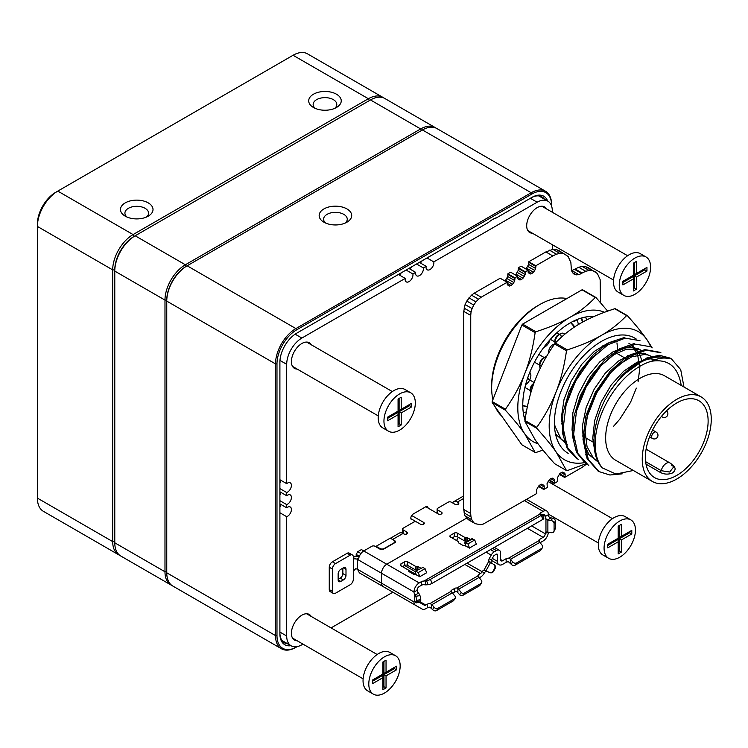 <?xml version="1.0" encoding="UTF-8"?>
<svg xmlns="http://www.w3.org/2000/svg" width="748" height="748" viewBox="0 0 748 748"><rect width="100%" height="100%" fill="white"/><g stroke="black" fill="none" stroke-linecap="round" stroke-linejoin="round"><path stroke-width="1.12" d="M540.159 196.705A22.188 12.809 120 0 0 539.617 196.013M282.566 641.242A22.188 12.809 120 0 0 283.436 641.373M551.585 206.027L551.585 205.354A27.807 16.054 120 0 0 531.922 194.003L296.638 329.849A27.807 16.054 120 0 0 276.975 363.902L276.975 635.585A27.807 16.054 120 0 0 296.638 646.936L297.218 646.599M290.925 645.692A23.665 13.66 -60 0 1 279.902 633.893L279.902 362.21A23.665 13.66 -60 0 1 296.638 333.225L488.238 222.605A2.216 1.281 120 0 0 488.603 222.352A25.142 14.511 -60 0 1 492.708 219.426A25.142 14.511 -60 0 1 496.812 217.612A2.216 1.281 120 0 0 497.177 217.444L531.922 197.388A23.665 13.66 -60 0 1 547.648 201.034M488.238 222.605L487.191 223.213A3.693 2.132 -60 0 0 487.2 223.203M323.931 208.916A16.269 9.387 180 0 1 346.932 208.916A16.269 9.387 180 0 1 346.932 222.203A16.269 9.387 180 0 1 323.931 222.203A16.269 9.387 180 0 1 323.931 208.916M545.61 191.31L436.851 128.525A28.835 16.652 120 0 0 422.433 129.946L187.15 265.792A28.835 16.652 120 0 0 166.757 301.107L166.757 572.8A28.835 16.652 120 0 0 172.732 586.002L281.482 648.787A28.835 16.652 -60 0 1 275.507 635.585L275.507 363.902A28.835 16.652 -60 0 1 295.899 328.578L531.192 192.741A28.835 16.652 -60 0 1 545.61 191.31A28.835 16.652 -60 0 1 551.585 204.513L551.585 205.354M276.975 363.902L275.507 363.902L166.757 301.107L166.757 300.266A27.807 16.054 -60 0 1 186.411 266.213L187.15 265.792L186.411 266.213L187.15 265.792L295.899 328.578L296.638 329.849M497.177 217.444L496.13 218.051A3.693 2.132 -60 0 1 495.522 218.323A23.665 13.66 120 0 0 492.175 219.744M279.902 632.686A22.188 12.809 120 0 0 284.502 642.841A22.188 12.809 120 0 0 287.718 643.841M544.451 199.183A22.188 12.809 120 0 0 541.963 196.892A22.188 12.809 120 0 0 530.874 197.986L531.922 197.388M295.899 647.357L296.638 646.936L295.899 647.357A28.835 16.652 -60 0 1 281.482 648.787M345.118 223.11A11.828 6.835 0 0 0 347.259 219.183A11.828 6.835 0 0 0 339.957 212.871A11.828 6.835 0 0 0 327.063 214.349A11.828 6.835 0 0 0 323.604 219.183A11.828 6.835 0 0 0 325.745 223.11M336.478 107.488A16.269 9.387 180 0 1 313.468 107.488A16.269 9.387 180 0 1 313.468 94.211A16.269 9.387 180 0 1 336.478 94.211A16.269 9.387 180 0 1 336.478 107.488L336.478 107.488M148.244 216.163A16.269 9.387 180 0 1 125.243 216.163A16.269 9.387 180 0 1 125.243 202.876A16.269 9.387 180 0 1 148.244 202.876A16.269 9.387 180 0 1 148.244 216.163L148.244 216.163M119.745 555.325A28.835 16.652 -60 0 1 118.661 554.782A28.835 16.652 -60 0 1 112.696 541.58L112.696 269.897A28.835 16.652 -60 0 1 133.088 234.573L368.371 98.736A28.835 16.652 -60 0 1 382.789 97.305A28.835 16.652 -60 0 1 383.799 97.979M382.789 97.305L307.493 53.837A28.835 16.652 120 0 0 293.076 55.268L57.792 191.105A28.835 16.652 120 0 0 37.4 226.429L37.4 498.112A28.835 16.652 120 0 0 43.375 511.314L118.661 554.782M435.074 127.497L384.883 98.512A28.835 16.652 120 0 0 370.466 99.942L134.126 236.387A27.358 15.792 -60 0 0 114.781 269.897L112.696 269.897L37.4 226.429L37.4 224.017A25.881 14.941 -60 0 1 55.698 192.32L57.792 191.105L55.698 192.32L57.792 191.105L133.088 234.573L134.126 236.387A27.358 15.792 120 0 0 114.781 269.897L114.781 542.796A28.835 16.652 120 0 0 120.755 555.998L170.946 584.973A28.835 16.652 -60 0 1 164.981 571.771L164.981 300.088A28.835 16.652 -60 0 1 185.373 264.764L420.656 128.927A28.835 16.652 -60 0 1 435.074 127.497A28.835 16.652 -60 0 1 435.934 128.058M146.43 217.07A11.828 6.835 0 0 0 148.572 213.143A11.828 6.835 0 0 0 141.269 206.831A11.828 6.835 0 0 0 128.376 208.318A11.828 6.835 0 0 0 124.916 213.143A11.828 6.835 0 0 0 127.057 217.07M334.655 108.395A11.828 6.835 0 0 0 336.806 104.468A11.828 6.835 0 0 0 329.503 98.156A11.828 6.835 0 0 0 316.61 99.643A11.828 6.835 0 0 0 313.141 104.468A11.828 6.835 0 0 0 315.291 108.395M134.126 236.387L135.173 235.788A28.835 16.652 120 0 0 114.781 271.103L114.781 269.897M171.862 585.441A28.835 16.652 -60 0 1 170.946 584.973M646.02 256.966L640.269 253.647A22.188 12.809 120 0 0 623.168 259.584A22.188 12.809 120 0 0 613.491 281.912A22.188 12.809 120 0 0 618.082 292.066L623.832 295.385A22.188 12.809 120 0 0 646.02 282.576A22.188 12.809 120 0 0 646.02 256.966A22.188 12.809 120 0 0 628.918 262.903A22.188 12.809 120 0 0 619.241 285.231A22.188 12.809 120 0 0 623.832 295.385M646.955 267.419L646.955 271.047L636.492 277.078L636.492 289.158L633.36 290.972L633.36 278.892L622.897 284.932L622.897 281.304L633.36 275.273L633.36 263.193L636.492 261.379L636.492 273.459L646.955 267.419L644.86 268.626L644.86 269.832L643.813 269.233L633.36 275.273L633.36 276.48L632.312 275.872L622.897 281.304M636.492 273.459L634.407 274.666L633.36 274.058L633.36 263.193M634.407 274.666L634.407 262.595L636.492 261.379M622.897 282.51L633.36 276.48L633.36 278.892M633.36 288.55L634.407 287.952L633.36 287.344M636.492 289.158L634.407 287.952L634.407 275.872L633.36 275.273M636.492 277.078L634.407 275.872L644.86 269.832L646.955 271.047M410.727 392.803L404.977 389.484A22.188 12.809 120 0 0 387.885 395.43A22.188 12.809 120 0 0 378.198 417.749A22.188 12.809 120 0 0 382.798 427.912L388.549 431.231A22.188 12.809 120 0 0 410.727 418.422A22.188 12.809 120 0 0 410.727 392.803A22.188 12.809 120 0 0 393.635 398.749A22.188 12.809 120 0 0 383.948 421.077A22.188 12.809 120 0 0 388.549 431.231M411.662 403.266L411.662 406.884L401.209 412.924L401.209 424.995L398.067 426.809L398.067 414.738L387.614 420.769L387.614 417.15L398.067 411.11L398.067 399.039L401.209 397.225L401.209 409.296L411.662 403.266L409.577 404.472L409.577 405.678L408.53 405.07L398.067 411.11L398.067 412.316L397.02 411.718L387.614 417.15M401.209 409.296L399.114 410.512L398.067 409.904L398.067 399.039M399.114 410.512L399.114 398.432L401.209 397.225M387.614 418.356L398.067 412.316L398.067 414.738M398.067 424.397L399.114 423.789L398.067 423.19M401.209 424.995L399.114 423.789L399.114 411.718L398.067 411.11M401.209 412.924L399.114 411.718L409.577 405.678L411.662 406.884M395.57 655.744L389.811 652.415A22.188 12.809 120 0 0 372.719 658.362A22.188 12.809 120 0 0 363.042 680.689A22.188 12.809 120 0 0 367.633 690.843L373.383 694.163A22.188 12.809 120 0 0 395.57 681.353A22.188 12.809 120 0 0 395.57 655.744A22.188 12.809 120 0 0 378.469 661.681A22.188 12.809 120 0 0 368.792 684.009A22.188 12.809 120 0 0 373.383 694.163M396.505 666.197L396.505 669.815L386.043 675.855L386.043 687.936L382.911 689.74L382.911 677.669L372.448 683.709L372.448 680.082L382.911 674.042L382.911 661.971L386.043 660.157L386.043 672.237L396.505 666.197L394.411 667.403L394.411 668.609L393.364 668.011L382.911 674.042L382.911 675.257L381.863 674.649L372.448 680.082M386.043 672.237L383.948 673.443L382.911 672.835L382.911 661.971M383.948 673.443L383.948 661.363L386.043 660.157M372.448 681.288L382.911 675.257L382.911 677.669M382.911 687.328L383.948 686.72L382.911 686.122M386.043 687.936L383.948 686.72L383.948 674.649L382.911 674.042M386.043 675.855L383.948 674.649L394.411 668.609L396.505 669.815M630.854 519.897L625.104 516.578A22.188 12.809 120 0 0 608.012 522.525A22.188 12.809 120 0 0 598.325 544.843A22.188 12.809 120 0 0 602.916 554.997L608.676 558.317A22.188 12.809 120 0 0 630.854 545.516A22.188 12.809 120 0 0 630.854 519.897A22.188 12.809 120 0 0 613.762 525.844A22.188 12.809 120 0 0 604.075 548.162A22.188 12.809 120 0 0 608.676 558.317M631.789 530.351L631.789 533.979L621.336 540.019L621.336 552.089L618.194 553.903L618.194 541.823L607.741 547.863L607.741 544.245L618.194 538.205L618.194 526.125L621.336 524.32L621.336 536.391L631.789 530.351L629.694 531.566L629.694 532.772L628.647 532.165L618.194 538.205L618.194 539.411L617.147 538.803L607.741 544.245M621.336 536.391L619.241 537.597L618.194 536.999L618.194 526.125M619.241 537.597L619.241 525.526L621.336 524.32M607.741 545.451L618.194 539.411L618.194 541.823M618.194 551.482L619.241 550.883L618.194 550.276M621.336 552.089L619.241 550.883L619.241 538.803L618.194 538.205M621.336 540.019L619.241 538.803L629.694 532.772L631.789 533.979M570.528 322.715A48.059 27.751 -60 0 1 574.221 327.194M570.715 322.612A48.059 27.751 -60 0 1 574.688 326.885M576.942 319.583A59.157 34.156 -60 0 1 578.438 324.52M580.7 318.227A59.157 34.156 -60 0 1 582.739 322.033M501.599 415.935A68.031 39.279 -60 0 1 495.326 407.015M492.904 399.703A68.031 39.279 -60 0 1 491.66 387.866A68.031 39.279 -60 0 1 539.766 304.548L539.766 304.548A68.031 39.279 -60 0 1 566.872 298.564M537.672 305.764L539.766 304.548L537.672 305.764A65.067 37.568 -60 0 0 491.66 385.454L491.66 387.866M525.461 417.169A65.067 37.568 -60 0 1 524.208 417.468M529.734 372.382A7.396 4.273 -60 0 1 530.874 375.496A7.396 4.273 -60 0 1 525.638 384.556M545.47 358.339A4.441 2.562 120 0 0 545.124 358.068A4.441 2.562 120 0 0 543.815 357.918M544.993 357.077L542.898 358.283A4.441 2.562 120 0 0 539.766 363.715L539.766 366.137A7.396 4.273 -60 0 1 544.993 357.077A7.396 4.273 -60 0 1 546.564 356.45M539.897 364.697A4.441 2.562 120 0 0 540.682 365.753A4.441 2.562 120 0 0 541.356 365.95M540.196 368.287A7.396 4.273 -60 0 1 539.766 366.137M549.967 339.77A7.396 4.273 -60 0 1 543.815 347.343M561.168 337.395A4.441 2.562 120 0 0 561.206 336.852A4.441 2.562 120 0 0 560.28 334.824A4.441 2.562 120 0 0 558.971 334.674M560.159 333.832L558.064 335.039A4.441 2.562 120 0 0 554.932 340.471L554.932 342.893A7.396 4.273 -60 0 1 560.159 333.832A7.396 4.273 -60 0 1 564.721 334.3M555.063 341.453A4.441 2.562 120 0 0 555.848 342.509A4.441 2.562 120 0 0 555.876 342.519M554.96 343.547A7.396 4.273 -60 0 1 554.932 342.893M533.829 383.444L533.492 383.64A4.441 2.562 120 0 0 530.351 389.072L530.351 391.494A7.396 4.273 -60 0 1 533.642 383.986M530.491 390.054A4.441 2.562 120 0 0 531.276 391.111A4.441 2.562 120 0 0 531.304 391.129M530.659 393.345A7.396 4.273 -60 0 1 530.351 391.494M527.349 406.847A48.059 27.751 -60 0 1 522.777 405.64M505.433 410.203C513.783 419.506 520.243 427.417 524.806 433.934L535.129 452.447L521.88 444.789L492.184 402.555L505.433 410.203A85.038 49.097 -60 0 1 505.433 409.212L492.184 401.564L521.88 325.034L535.129 332.682C532.875 348.11 529.434 361.733 524.806 373.561C520.243 385.426 513.783 397.31 505.433 409.212M595.258 297.47C587.704 305.352 579.317 311.944 570.088 317.227C560.925 322.556 549.518 327.4 535.867 331.757L522.618 324.108L582.009 289.822L595.258 297.47A85.038 49.097 -60 0 1 595.997 297.536L582.748 289.887A85.038 49.097 -60 0 0 582.009 289.822M607.657 311.131L595.997 297.536M535.129 452.447A85.038 49.097 -60 0 0 535.867 452.512L542.983 450.118M572.987 436.252L573.707 435.804M492.184 402.555A85.038 49.097 -60 0 1 492.184 401.564M521.88 325.034A85.038 49.097 -60 0 1 522.618 324.108M573.707 435.747A73.94 42.692 -60 0 1 572.977 436.215M622.373 347.783A73.94 42.692 -60 0 1 622.364 348.531M538.064 443.816A73.94 42.692 -60 0 1 524.806 433.934A73.94 42.692 -60 0 1 524.806 373.561A73.94 42.692 -60 0 1 570.088 317.227A73.94 42.692 -60 0 1 604.487 312.271M535.129 332.682A85.038 49.097 -60 0 1 535.867 331.757M572.126 431.016A66.918 38.634 120 0 0 572.959 430.493M617.399 351.42A66.918 38.634 120 0 0 616.941 342.855M593.716 316.619A66.918 38.634 120 0 0 540.421 352.177A66.918 38.634 120 0 0 524.993 420.18M585.675 317.012A68.031 39.279 -60 0 1 586.516 320.032M581.673 317.937A65.067 37.568 -60 0 1 582.701 321.958M526.358 411.924A59.157 34.156 -60 0 1 523.273 412.55M525.564 416.514A59.157 34.156 -60 0 1 523.974 416.477M527.452 406.351A48.059 27.751 -60 0 1 522.777 405.435M683.981 387.006L680.708 369.643L671.386 358.816L656.174 356.272A66.918 38.634 120 0 0 621.13 376.44L647.198 357.703L659.558 355.328L670.077 358.068M597.961 470.885L587.105 458.692L583.001 439.394L585.787 416.14L595.38 392.251L610.088 371.214L627.479 356.085L644.87 349.587L659.549 352.224M585.394 463.264L576.474 452.297L572.454 436.075L573.912 416.486L580.28 395.832L590.836 376.291L604.552 360.097L619.69 348.764L634.5 343.435M577.017 458.87L567.255 448.501L562.365 432.653L562.907 413.008L569.088 391.746L579.784 371.466L593.603 354.365L609.031 342.64L624.206 337.563M640.026 340.714L625.291 338.124L607.881 344.791L590.378 359.76L575.726 380.854L566.096 404.846L563.188 428.249L567.423 447.407L578.335 459.637M650.48 346.754L635.753 344.164L618.344 350.821L600.859 365.819L586.198 386.875L576.549 410.904L573.641 434.242L577.849 453.447L588.798 465.639M660.923 352.776L646.207 350.176L628.806 356.852L611.331 371.85L596.652 392.915L587.03 416.945L584.104 440.291L588.321 459.515L599.251 471.661L609.872 475.008L622.196 473.849M656.174 356.272L667.347 358.301A65.805 37.998 120 0 0 638.586 363.416A65.805 37.998 120 0 0 609.966 391.307L621.13 376.44M602.28 345.903A44.366 25.619 -60 0 1 604.982 346.698M563.179 424.845L562.552 424.481A44.366 25.619 -60 0 1 561.561 423.854M646.104 449.174L669.993 462.975A7.396 4.273 120 0 0 666.3 463.339A7.396 4.273 120 0 0 661.251 470.698L660.035 472.259C664.121 474.466 668.263 474.69 672.48 472.951C675.93 470.258 675.958 467.622 672.555 465.032L672.059 464.742M676.753 402.966A44.366 25.619 -60 0 1 698.941 400.769A44.366 25.619 -60 0 1 705.738 436.318A44.366 25.619 -60 0 1 676.753 475.41A44.366 25.619 -60 0 1 654.575 477.607A44.366 25.619 -60 0 1 647.768 442.059A44.366 25.619 -60 0 1 676.753 402.966M676.753 479.038A48.807 28.181 -60 0 1 652.35 481.45A48.807 28.181 -60 0 1 644.87 442.349A48.807 28.181 -60 0 1 676.753 399.339A48.807 28.181 -60 0 1 701.157 396.926A48.807 28.181 -60 0 1 708.637 436.028A48.807 28.181 -60 0 1 676.753 479.038M652.35 481.45L615.754 460.319A48.807 28.181 -60 0 1 608.274 421.218A48.807 28.181 -60 0 1 640.157 378.208A48.807 28.181 -60 0 1 664.551 375.795L701.157 396.926M633.36 470.483L615.922 474.036L602.243 467.874A63.589 36.717 -60 0 1 600.719 415.86A63.589 36.717 -60 0 1 640.157 366.137A63.589 36.717 -60 0 1 651.517 361.256C667.627 358.731 677.417 366.137 680.867 383.481A59.157 34.156 120 0 1 681.269 385.444M667.347 358.301C662.513 357.535 657.24 358.516 651.517 361.256M602.243 467.874C588.536 453.494 592.425 418.366 609.966 391.307M598.419 462.255L593.529 458.328L587.049 446.715L585.067 431.016L587.9 413.027L594.959 394.654L605.581 378.021L618.325 364.902L631.808 356.777L644.449 354.524L647.431 354.945M576.072 412.746L579.691 399.853L588.227 381.901L599.868 366.426L613.042 355.066L626.431 349.157L638.259 349.232L642.121 350.887L637.651 348.418L626.244 346.988L613.164 351.7L599.718 361.939L587.666 376.665L578.354 394.233L572.884 412.69L572.024 430.016L574.109 440.226M565.582 406.903L572.08 386.725L581.972 369.521L596.091 353.926M631.658 344.847L639.278 353.093L641.859 360.751M567.283 444.284L560.878 438.73L555.053 426.388L554.408 423.303M555.325 433.036L556.372 434.822L565.769 443.414M613.594 426.267L619.802 419.151L630.508 402.396L636.342 388.128M638.081 381.845L639.839 367.773L637.455 353.841L630.788 344.519L628.853 343.229M614.819 341.107L607.862 343.136L594.38 351.354L581.579 364.51L571.098 381.228L564.001 399.572L561.355 417.58L563.637 434.158M652.518 356.889L644.019 353.178L631.789 354.122L618.4 361.069L605.272 373.187L594.155 389.25L586.18 407.38L582.458 425.659L583.375 441.984L588.9 454.588L598.428 462.273M655.744 359.507L649.984 358.844L637.156 362.163L623.664 371.214L611.144 385.033L601.111 402.125L594.651 420.554L592.734 438.328L594.838 451.745M584.627 462.601A73.94 42.692 -60 0 1 556.185 452.044A73.94 42.692 -60 0 1 556.185 391.671A73.94 42.692 -60 0 1 601.467 335.347A73.94 42.692 -60 0 1 646.74 339.386A73.94 42.692 -60 0 1 650.657 346.857M636.239 339.031A66.553 38.419 120 0 0 634.734 338.087A66.553 38.419 120 0 0 568.19 376.506A66.553 38.419 120 0 0 568.19 453.353M652.181 347.857L646.74 339.386C642.177 332.869 635.716 324.95 627.366 315.656L615.51 308.802A85.038 49.097 -60 0 0 614.772 308.737L626.628 315.581C619.073 323.463 610.686 330.055 601.467 335.347C592.304 340.667 580.897 345.511 567.246 349.868L555.381 343.023C562.935 335.141 571.322 328.559 580.551 323.267C589.714 317.947 601.121 313.103 614.772 308.737M626.628 315.581A85.038 49.097 -60 0 1 627.366 315.656M566.498 350.793C564.244 366.221 560.813 379.844 556.185 391.671C551.613 403.537 545.161 415.421 536.802 427.323L524.946 420.479C527.2 405.051 530.641 391.428 535.269 379.601C539.832 367.736 546.292 355.852 554.642 343.949L566.498 350.793A85.038 49.097 -60 0 1 567.246 349.868M556.185 452.044L566.498 470.557L554.642 463.713C546.292 454.41 539.832 446.491 535.269 439.974L524.946 421.47L536.802 428.314C545.161 437.617 551.613 445.528 556.185 452.044M585.983 463.741L567.246 470.623A85.038 49.097 -60 0 1 566.498 470.557M536.802 428.314A85.038 49.097 -60 0 1 536.802 427.323M554.642 343.949A85.038 49.097 -60 0 1 555.381 343.023M524.946 421.47A85.038 49.097 -60 0 1 524.946 420.479M627.6 355.721A66.553 38.419 -60 0 1 627.591 357.619M481.207 297.199L507.153 282.258L500.178 278.228L474.232 293.179L481.207 297.199L478.477 299.191L471.502 295.17L474.232 293.179M507.153 282.258L507.312 284.792L509.481 286.045L507.312 284.792M509.481 286.045L511.006 285.512L507.013 283.202M511.006 285.512L512.539 284.277L505.564 280.248L507.724 276.498L507.883 273.796L510.641 272.207L517.616 276.236L517.775 278.761L519.935 280.004L517.775 278.761M504.778 280.883L505.564 280.248M512.539 284.277L513.839 282.529L506.864 278.499M513.839 282.529L514.699 280.528L507.724 276.498M514.699 280.528L515.007 278.583L508.032 274.563M515.007 278.583L514.858 277.817L507.883 273.796M514.858 277.817L517.616 276.236M519.935 280.004L521.468 279.471L517.466 277.162M521.468 279.471L522.992 278.237L516.017 274.217L518.186 270.467L518.345 267.765L521.094 266.185L528.069 270.215L528.228 272.721L530.388 273.974L528.228 272.721M515.222 274.853L516.017 274.217M522.992 278.237L524.292 276.489L517.317 272.459M524.292 276.489L525.161 274.488L518.186 270.467M525.161 274.488L525.461 272.553L518.486 268.523M525.461 272.553L525.32 271.795L518.345 267.765M525.32 271.795L528.069 270.215M530.388 273.974L531.922 273.441L527.92 271.131M531.922 273.441L533.455 272.207L526.48 268.177L528.64 264.427L528.808 261.744L545.862 251.926L552.903 249.374L556.082 249.505L558.868 250.533L568.125 256.461L570.874 262.529L571.407 270.299L572.463 272.627L574.137 274.189L576.315 274.862L572.463 272.627M525.666 268.831L526.48 268.177M533.455 272.207L534.745 270.449L527.77 266.428M534.745 270.449L535.615 268.457L528.64 264.427M535.615 268.457L535.923 266.512L528.948 262.483M535.923 266.512L535.783 265.774L528.808 261.744M535.783 265.774L552.837 255.947L545.862 251.926M552.837 255.947L556.428 254.189L549.453 250.159M556.428 254.189L559.869 253.404L552.903 249.374M559.869 253.404L563.057 253.525L556.082 249.505M563.057 253.525L565.843 254.563M576.315 274.862L578.868 274.61L571.893 270.58L578.728 267.251L582.178 266.466L585.357 266.597L588.143 267.625L597.409 273.544L600.148 279.621L600.494 302.631M578.868 274.61L581.598 273.45L574.623 269.42M581.598 273.45L582.112 273.039L575.137 269.018M582.112 273.039L585.703 271.272L578.728 267.251M585.703 271.272L589.153 270.496L582.178 266.466M589.153 270.496L592.332 270.617L585.357 266.597M592.332 270.617L595.118 271.655M586.516 464.134L582.112 467.369L564.647 477.43L559.298 474.344M564.647 477.43L564.899 476.859L559.672 473.839L557.512 477.589L557.756 481.403L554.193 483.451L548.854 480.366M564.899 476.859L565.198 474.915L561.206 472.605L559.672 473.839M565.198 474.915L564.899 473.325L562.73 472.072L561.206 472.605M564.899 473.325L562.73 472.072M554.193 483.451L554.436 482.899L549.219 479.879L547.05 483.629L547.293 487.434L543.749 489.482L538.401 486.396M554.436 482.899L554.745 480.955L550.743 478.645L549.219 479.879M554.745 480.955L554.436 479.365L552.276 478.112L550.743 478.645M554.436 479.365L552.276 478.112M543.749 489.482L543.983 488.93L538.756 485.92L536.596 489.669L536.821 493.465L483.358 524.021L480.403 524.694L475.289 523.694L468.313 519.673L464.891 515.737L463.695 509.463L463.769 311.392L465.097 304.539L466.771 301.051L471.502 295.17M543.983 488.93L544.282 486.995L540.29 484.685L538.756 485.92M544.282 486.995L543.983 485.396L541.814 484.152L540.29 484.685M543.983 485.396L541.814 484.152M475.289 523.694L466.35 518.046M473.325 522.067L471.866 519.767L464.891 515.737M471.866 519.767L470.978 516.868L464.003 512.838M470.978 516.868L470.67 513.493L463.695 509.463M470.67 513.493L470.744 315.422L463.769 311.392M470.744 315.422L471.016 312.112L464.041 308.083M471.016 312.112L472.072 308.569L465.097 304.539M472.072 308.569L473.746 305.072L466.771 301.051M473.746 305.072L475.934 301.874L468.959 297.854M475.934 301.874L478.477 299.191M548.742 352.869A5.919 3.413 -60 0 1 548.658 351.943A5.919 3.413 -60 0 1 554.511 344.136M576.792 319.648A5.18 2.992 -60 0 1 573.192 321.294M527.808 377.488A5.919 3.413 -60 0 1 528.256 379.114M456.542 540.505L458.3 537.288L456.542 540.505M466.518 518.186L386.772 564.226A7.396 4.273 120 0 0 381.545 573.277L381.545 583.178L381.545 573.277A7.396 4.273 -60 0 1 386.772 564.226L466.518 518.186M431.746 608.545L431.746 604.412A4.451 2.571 60 0 1 431.933 604.636L434.102 607.273L432.578 609.564L429.922 607.198A2.955 1.711 -0 0 0 427.557 607.694L425.836 608.685A7.396 4.273 -60 0 1 422.153 609.059L415.514 605.291A7.396 4.273 -60 0 1 415.495 605.282L360.087 573.295A7.396 4.273 120 0 0 360.087 573.295A7.396 4.273 120 0 1 358.778 571.566L357.497 569.293L381.545 583.178A7.396 4.273 120 0 0 383.079 586.563A7.396 4.273 120 0 0 383.098 586.572A7.396 4.273 -60 0 1 383.079 586.563A7.396 4.273 -60 0 1 381.545 583.178L413.962 601.897L415.084 601.13L414.719 600.663A2.216 1.281 -120 0 0 414.42 600.756A2.216 1.281 -120 0 0 413.962 601.775M353.318 571.107L353.318 579.317A4.441 2.562 -60 0 1 350.176 584.749L335.534 593.201A4.441 2.562 -60 0 1 333.318 593.426A4.441 2.562 -60 0 1 332.402 591.388L332.402 569.05A4.441 2.562 -60 0 1 335.534 563.618L350.176 555.166A4.441 2.562 -60 0 1 352.392 554.951A4.441 2.562 -60 0 1 353.318 556.98L353.972 558.793L355.59 558.896L353.318 557.578L353.318 571.107L355.59 568.798A2.955 1.711 180 0 1 356.908 569.032L357.488 569.387M332.402 591.388L329.26 589.583A4.441 2.562 120 0 0 330.177 591.612L333.318 593.426M329.26 589.583L329.26 567.246A4.441 2.562 120 0 1 332.402 561.804L347.035 553.352A4.441 2.562 120 0 1 349.26 553.137L352.392 554.951M338.152 579.924A3.693 2.132 120 0 0 338.919 581.617A3.693 2.132 120 0 0 340.761 581.43L338.152 579.924L338.152 573.884A3.693 2.132 120 0 1 340.761 569.359L343.379 567.844A3.693 2.132 120 0 1 345.23 567.667A3.693 2.132 120 0 1 345.997 569.359L345.997 575.39L342.855 573.585A3.693 2.132 -60 0 1 340.247 578.111L338.152 579.317M345.997 575.39A3.693 2.132 120 0 1 343.379 579.924L340.761 581.43M342.855 573.585L342.855 568.143M356.188 556.353L356.188 554.408L359.377 556.25M452.624 502.927A7.396 4.273 60 0 1 453.718 501.702A7.396 4.273 60 0 1 457.411 502.067L458.15 502.488A2.216 1.281 -0 0 1 458.795 503.395A2.216 1.281 -0 0 1 457.43 504.582A2.216 1.281 -0 0 1 455.008 504.302L451.353 502.189A2.216 1.281 180 0 0 448.211 502.189L437.758 508.229A2.216 1.281 180 0 0 437.103 509.136A2.216 1.281 180 0 0 437.758 510.033L441.414 512.146A2.216 1.281 -0 0 1 442.068 513.053A2.216 1.281 -0 0 1 440.694 514.241A2.216 1.281 -0 0 1 438.281 513.96L425.78 506.751M437.103 509.136L437.103 512.754A2.216 1.281 -0 0 0 437.739 513.652M411.681 515.512L423.639 522.413A2.216 1.281 -0 0 1 424.284 523.32A2.216 1.281 -0 0 1 422.919 524.498A2.216 1.281 -0 0 1 420.498 524.226L410.886 518.673M376.113 546.891L376.113 546.292L390.232 538.139L394.879 540.832A2.216 1.281 -0 0 1 395.533 541.73A2.216 1.281 -0 0 1 394.879 542.637L383.378 549.284A2.216 1.281 -0 0 1 380.236 549.284L375.01 546.264A2.216 1.281 180 0 0 371.878 546.264L363.771 550.939A7.396 4.273 120 0 0 358.778 558.045L356.908 559.13A2.955 1.711 -0 0 0 355.59 558.896M357.497 569.293L357.488 559.289L358.17 559.177M356.908 559.13L358.778 558.045M414.719 600.663L414.719 594.099A2.216 1.281 60 0 1 413.962 592.117L413.962 591.995A7.396 4.273 -60 0 1 419.198 582.935L361.415 549.584L357.759 551.697L360.938 553.529M357.759 551.697L356.188 554.408M394.093 540.374A2.955 1.711 180 0 1 394.963 541.58A2.955 1.711 180 0 1 394.093 542.786L384.163 548.527A2.955 1.711 180 0 1 379.975 548.527L376.113 546.292M353.29 556.512A7.396 4.273 180 0 1 359.115 556.905M403.247 533.586L403.247 529.958A2.216 1.281 180 0 1 402.592 529.051A2.216 1.281 180 0 1 403.247 528.153L413.7 522.113A2.216 1.281 180 0 1 416.842 522.113M402.592 529.051L402.592 532.679A2.216 1.281 -0 0 0 403.237 533.576M403.247 529.958L406.903 532.071A2.216 1.281 -0 0 1 407.557 532.978A2.216 1.281 -0 0 1 406.183 534.165A2.216 1.281 -0 0 1 403.77 533.885L403.041 533.464A7.396 4.273 -120 0 0 399.339 533.1L390.419 538.251M280.855 504.433A5.545 3.198 -60 0 1 279.902 507.144M280.855 492.352A5.545 3.198 -60 0 1 279.902 495.073M280.855 480.281A5.545 3.198 -60 0 1 279.902 482.993M401.237 272.833A5.545 3.198 -60 0 1 399.367 275.021M411.69 266.802A5.545 3.198 -60 0 1 409.82 268.981M422.153 260.762A5.545 3.198 -60 0 1 420.283 262.95M532.436 233.226A14.792 8.537 -60 0 1 529.752 232.535A14.792 8.537 -60 0 1 526.695 225.765A14.792 8.537 -60 0 1 533.146 210.88A14.792 8.537 -60 0 1 544.544 206.916A14.792 8.537 -60 0 1 546.479 208.888M297.143 640.755A14.792 8.537 -60 0 1 294.469 640.064A14.792 8.537 -60 0 1 291.402 633.294A14.792 8.537 -60 0 1 297.863 618.409A14.792 8.537 -60 0 1 309.261 614.445A14.792 8.537 -60 0 1 311.196 616.417M412.653 519.692A3.329 1.917 -60 0 1 411.512 519.617A3.329 1.917 -60 0 1 411.007 516.952A3.329 1.917 -60 0 1 413.176 514.026L425.724 506.779A3.329 1.917 -60 0 1 427.389 506.611A3.329 1.917 -60 0 1 428.08 508.07M297.143 369.063A14.792 8.537 -60 0 1 294.469 368.371A14.792 8.537 -60 0 1 291.402 361.602A14.792 8.537 -60 0 1 297.863 346.726A14.792 8.537 -60 0 1 309.261 342.762A14.792 8.537 -60 0 1 311.196 344.735M552.314 249.505L552.314 244.699M552.314 212.254L552.314 210.973A21.458 12.389 120 0 0 547.873 201.156A21.458 12.389 120 0 0 537.148 202.212L433.803 261.884A5.545 3.198 -60 0 1 431.82 267.924A5.545 3.198 -60 0 1 427.192 269.813A5.545 3.198 -60 0 1 426.042 267.27A5.545 3.198 -60 0 1 426.126 266.316L423.349 267.924A5.545 3.198 -60 0 1 421.367 273.955A5.545 3.198 -60 0 1 416.73 275.844A5.545 3.198 -60 0 1 415.589 273.31A5.545 3.198 -60 0 1 415.664 272.356L412.896 273.955A5.545 3.198 -60 0 1 410.904 279.995A5.545 3.198 -60 0 1 406.276 281.884A5.545 3.198 -60 0 1 405.126 279.341A5.545 3.198 -60 0 1 405.21 278.396L301.865 338.059A21.458 12.389 120 0 0 286.699 364.323L286.699 483.657A5.545 3.198 -60 0 1 290.261 482.834A5.545 3.198 -60 0 1 290.935 487.79A5.545 3.198 -60 0 1 286.699 492.53L286.699 495.728A5.545 3.198 -60 0 1 290.261 494.914A5.545 3.198 -60 0 1 290.935 499.86A5.545 3.198 -60 0 1 286.699 504.601L286.699 507.808A5.545 3.198 -60 0 1 290.261 506.985A5.545 3.198 -60 0 1 290.935 511.941A5.545 3.198 -60 0 1 286.699 516.681L286.699 636.006A21.458 12.389 120 0 0 291.14 645.823A21.458 12.389 120 0 0 301.865 644.767L302.977 644.121M331.074 627.899L392.878 592.22M552.276 483.919A21.458 12.389 120 0 0 552.314 482.656L552.314 482.367M286.699 516.681L279.902 512.754M286.699 507.808L279.902 503.881M286.699 504.601L279.902 500.674M286.699 495.728L279.902 491.801M286.699 492.53L279.902 488.603M286.699 483.657L279.902 479.73M405.21 278.396L398.413 274.469M412.896 273.955L406.099 270.037M415.664 272.356L408.866 268.429M423.349 267.924L416.552 263.997M426.126 266.316L419.329 262.398M433.803 261.884L427.005 257.957M510.332 563.179L510.332 559.046A4.451 2.571 60 0 1 510.519 559.27L512.679 561.907L511.155 564.188L508.509 561.832A2.955 1.711 -0 0 0 506.144 562.318L502.647 564.347A7.396 4.273 -60 0 1 498.944 564.712A7.396 4.273 -60 0 1 497.411 561.327L497.411 554.801A1.477 0.851 120 0 0 497.111 554.128A1.477 0.851 120 0 0 496.373 554.203L494.269 555.409A1.477 0.851 120 0 0 493.502 556.241L491.567 559.794L489.257 558.672L491.202 555.119A5.919 3.413 -60 0 1 494.269 551.79L496.373 550.575A5.919 3.413 -60 0 1 499.327 550.285A5.919 3.413 -60 0 1 500.552 552.996L500.552 559.513A2.955 1.711 120 0 0 501.16 560.869A2.955 1.711 120 0 0 502.647 560.72L506.144 558.7A2.955 1.711 -0 0 1 508.509 558.204L538.756 540.739L539.607 542.141A4.451 2.571 -120 0 1 539.794 542.365L541.963 545.002A2.955 2.319 -146.3 0 1 542.337 547.845A2.955 2.319 -146.3 0 1 541.702 548.434L540.178 550.724A2.955 2.319 33.7 0 0 540.813 550.135L542.337 547.845M419.198 582.935L421.545 581.579L421.545 585.207L419.198 586.563A2.955 1.711 120 0 0 417.104 590.181L417.104 590.303A2.216 1.281 60 0 0 417.851 592.285L418.562 593.08A4.451 2.571 180 0 1 418.992 593.66L419.946 595.604A2.955 0.664 -99.4 0 1 420.759 599.662L420.759 600.868L416.496 601.57A2.955 0.664 80.6 0 1 416.169 602.851A2.955 0.664 80.6 0 1 415.682 602.346L415.084 601.13M538.756 540.739A2.955 1.711 -0 0 1 538.747 540.589A2.955 1.711 -0 0 1 539.607 539.383L543.113 537.354A2.955 1.711 120 0 0 545.208 533.735L547.592 532.052L545.956 532.015A2.955 1.711 -120 0 0 545.816 532.08A2.955 1.711 -120 0 0 545.208 533.436M416.215 574.576L415.009 571.472L422.891 567.442L415.009 571.472L404.556 565.432A2.216 1.281 180 0 1 407.688 565.432L407.688 561.804L415.234 566.161L415.234 569.78A1.038 0.598 -0 0 0 415.963 569.957L417.197 569.957A1.038 0.598 180 0 1 417.562 569.995M408.735 570.509L408.735 571.22L408.735 570.509A1.038 0.598 180 0 0 408.436 570.088L400.891 565.731L400.891 563.917L404.556 561.804L404.556 565.432L402.461 566.638M415.234 569.78L407.688 565.432M458.412 541.832L458.412 542.543L458.412 541.832A1.038 0.598 180 0 0 458.103 541.412L450.567 537.055A2.216 1.281 -0 0 1 449.913 536.148A2.216 1.281 -0 0 1 450.567 535.241L454.223 533.128A2.216 1.281 -0 0 1 457.365 533.128L464.901 537.485L464.901 541.103A1.038 0.598 -0 0 0 465.63 541.281L466.864 541.281A1.038 0.598 180 0 1 467.229 541.318M454.223 533.128L454.223 536.755L452.138 537.962M454.223 536.755A2.216 1.281 180 0 1 457.365 536.755L464.901 541.103M543.113 515.017L545.208 516.223A2.955 1.711 120 0 0 544.591 514.867A2.955 1.711 120 0 0 543.113 515.017L542.599 515.316M421.545 585.207A2.955 1.711 180 0 1 423.91 584.712L425.734 584.861L425.734 580.719L423.91 581.084A2.955 1.711 -0 0 0 421.545 581.579M545.208 516.223L545.208 516.531A2.955 1.711 -120 0 0 545.956 518.813L547.592 519.982L551.173 517.906L549.097 517.008A2.955 1.711 60 0 1 548.34 514.717L548.34 514.418A7.396 4.273 -60 0 0 546.807 511.024L526.601 499.355M419.291 602.336L424.359 605.216A2.955 1.711 120 0 0 425.836 605.067L427.557 604.066A2.955 1.711 -0 0 1 429.922 603.58L451.025 591.388A2.216 1.281 -0 0 1 450.96 591.088A2.216 1.281 -0 0 1 451.614 590.181L454.747 588.377A2.216 1.281 -0 0 1 456.841 588.031L477.944 575.848A2.955 1.711 -0 0 1 477.935 575.698A2.955 1.711 -0 0 1 478.804 574.483L480.525 573.492A2.955 1.711 120 0 0 482.058 571.827A2.955 2.412 -64 0 1 483.909 570.266L485.648 570.472M489.257 558.672A2.955 2.412 -64 0 0 488.921 561.094L483.909 570.266M487.434 571.453L486.219 571.388A2.955 2.412 116 0 0 484.367 572.949A7.396 4.273 -60 0 1 480.525 577.11L479.281 577.83M540.093 542.721L543.113 540.982A7.396 4.273 -60 0 0 548.34 532.183M492.782 563.861L490.146 562.58L492.782 563.861L491.23 562.225A2.955 2.412 116 0 1 491.567 559.794M417.926 569.78L417.926 566.507A1.038 0.598 -0 0 0 417.197 566.339L415.963 566.339A1.038 0.598 180 0 1 415.234 566.161M417.926 566.507L420.759 568.143M419.843 576.671L426.641 572.744M420.039 576.783L414.701 574.062A1.038 0.598 -0 0 1 413.233 574.062L409.044 571.64A1.038 0.598 -0 0 1 408.735 571.22M400.891 563.917A2.216 1.281 -0 0 0 400.245 564.824A2.216 1.281 -0 0 0 400.891 565.731M407.688 561.804A2.216 1.281 -0 0 0 404.556 561.804M470.436 539.467L467.603 537.831A1.038 0.598 -0 0 0 466.864 537.662L465.63 537.662A1.038 0.598 180 0 1 464.901 537.485M476.308 544.067L469.51 547.994M469.716 548.106L464.368 545.385A1.038 0.598 -0 0 1 462.909 545.385L458.711 542.964A1.038 0.598 -0 0 1 458.412 542.543M423.91 581.084L539.906 514.119A2.955 1.711 180 0 1 539.897 513.96A2.955 1.711 180 0 1 540.757 512.754L543.113 511.398A7.396 4.273 -60 0 1 546.807 511.024M457.888 592.519L457.888 588.498A4.451 2.571 60 0 1 458.599 589.237L461.217 592.435L459.693 594.725L456.85 591.659A2.216 1.281 -0 0 0 454.747 591.995L452.624 593.22M415.495 605.282A7.396 4.273 -60 0 1 413.962 601.897M547.592 532.052A4.451 2.571 -0 0 0 547.882 532.109L551.248 532.66A2.955 2.319 26.3 0 0 553.903 531.557L555.119 529.098A2.955 2.319 -153.7 0 0 555.315 528.256L554.09 530.715L554.09 523.469L555.315 521.01A2.955 2.319 -153.7 0 0 552.463 518.121L551.173 517.906M554.09 523.469A2.955 2.319 26.3 0 0 551.248 520.589L547.882 520.028A4.451 2.571 180 0 1 547.592 519.982M490.146 562.58L488.921 561.094M485.789 570.546L489.099 572.37A2.955 2.936 102 0 0 489.903 572.669L490.398 572.781A2.955 2.936 -78 0 0 493.587 571.304L495.111 568.517A2.955 2.936 -78 0 0 493.951 564.506M510.332 559.046L508.509 558.204M555.315 521.01L555.315 528.256M416.496 601.57L416.496 600.364A2.955 0.664 80.6 0 0 415.682 596.306L415.084 595.09L418.562 593.08M414.719 594.099L415.084 595.09M539.906 514.119L541.589 514.259A2.955 0.664 159.4 0 1 542.263 514.428A2.955 0.664 159.4 0 1 541.328 515.344L542.852 519.393A2.955 0.664 -20.6 0 0 543.787 518.467L542.263 514.428M542.852 519.393L432.007 583.393A2.955 0.664 -20.6 0 1 428.08 584.712L425.921 584.852A4.451 2.571 60 0 1 425.734 584.861M431.746 604.412L429.922 603.58M434.102 607.273A2.955 2.319 -146.3 0 0 438.019 608.292L454.747 598.634A2.216 1.739 -146.3 0 0 455.223 598.194A2.216 1.739 -146.3 0 0 454.943 596.062L452.325 592.865A4.451 2.571 -120 0 0 451.614 592.117L451.025 591.388M457.888 588.498L456.841 588.031M458.599 589.237L478.991 577.465A4.451 2.571 -120 0 0 478.804 577.25L477.944 575.848M479.365 585.834A2.955 2.319 33.7 0 0 480.001 585.245L481.525 582.954A2.955 2.319 -146.3 0 1 480.889 583.543L479.365 585.834L462.638 595.492L464.162 593.201L480.889 583.543M459.693 594.725A2.216 1.739 33.7 0 0 462.638 595.492M454.747 598.634L453.223 600.925L436.495 610.583A2.955 2.319 33.7 0 1 432.578 609.564M453.223 600.925A2.216 1.739 33.7 0 0 453.699 600.485L455.223 598.194M432.007 583.393L430.483 579.345L541.328 515.344M430.483 579.345A2.955 0.664 159.4 0 1 426.556 580.672L425.734 580.719M476.364 544.207L474.718 539.972L467.921 543.899L469.566 548.134M416.094 571.369L418.254 572.575L419.899 576.811M418.254 572.575L425.051 568.648L426.697 572.884M511.155 564.188A2.955 2.319 33.7 0 0 515.082 565.207L540.178 550.724M554.09 530.715A2.955 2.319 26.3 0 1 553.903 531.557M493.456 564.403A2.955 2.936 102 0 1 494.615 568.415L493.091 571.201A2.955 2.936 102 0 1 489.903 572.669M515.082 565.207L516.606 562.926L541.702 548.434M516.606 562.926A2.955 2.319 -146.3 0 1 512.679 561.907M416.169 602.851L420.432 602.149A2.955 0.664 -99.4 0 0 420.759 600.868M474.718 539.972L471.483 538.869L464.686 542.786L467.921 543.899M464.686 542.786L465.892 545.9M425.051 568.648L422.891 567.442M478.991 577.465L481.151 580.111A2.955 2.319 -146.3 0 1 481.525 582.954M464.162 593.201A2.216 1.739 -146.3 0 1 461.217 592.435M472.568 538.766L465.77 542.693M531.922 194.003L531.192 192.741L422.433 129.946M166.757 572.8L275.507 635.585L276.975 635.585M496.812 217.612L495.522 218.323M369.419 100.55L368.371 98.736L293.076 55.268M37.4 498.112L112.696 541.58L114.781 541.58M135.173 235.788L185.373 264.764L186.261 266.307M421.545 130.461L420.656 128.927L370.466 99.942M114.781 542.796L164.981 571.771L166.757 571.771M166.757 300.088L164.981 300.088L114.781 271.103M661.69 416.103A3.693 2.132 120 0 0 662.354 417.029A3.693 3.693 0 0 0 667.272 415.888A3.693 3.693 0 0 0 666.468 410.904M656.118 432.064A3.693 2.132 120 0 0 654.276 432.241A3.693 2.132 120 0 0 651.658 436.776A3.693 2.132 120 0 0 652.424 438.468A3.693 3.693 0 0 0 657.473 437.113A3.693 3.693 0 0 0 656.118 432.064L652.593 430.025M669.993 462.975A7.396 7.396 0 0 1 673.387 467.266L669.684 472.035L661.251 470.698L645.627 461.675M672.555 465.032L671.798 465.312M646.01 464.162L660.035 472.259M415.009 573.884L408.445 570.098M332.402 569.05L329.26 567.246M335.534 563.618L332.402 561.804M350.176 555.166L347.035 553.352M343.379 579.924L340.247 578.111M345.997 569.359L343.379 567.844M458.15 504.302L458.15 502.488M437.758 513.661L437.758 510.033M441.414 513.96L441.414 512.146M423.639 524.226L423.639 522.413M463.704 498.439L457.411 502.067M357.497 559.392L413.962 591.995M379.975 548.527L379.975 549.125M406.903 533.885L406.903 532.071M403.041 533.464L392.578 539.495M286.699 636.006L279.902 632.088M286.699 364.323L279.967 360.433M301.865 338.059L295.133 334.169M537.148 202.212L530.351 198.295M502.647 560.72L500.552 559.513M543.113 537.354L527.424 528.303M531.613 525.881L545.208 533.735M545.956 518.813L545.956 532.015M424.359 605.216L419.357 602.327M420.572 602.028L425.836 605.067M480.525 573.492L464.835 564.431M491.202 555.119L486.088 552.164M467.051 563.16L484.367 572.949M496.373 550.575L492.605 548.406M494.269 551.79L490.51 549.612M478.804 577.25L478.804 574.483M497.411 561.327L492.334 558.391M497.411 554.801L496.373 554.203M524.432 500.608L543.113 511.398M415.486 605.272L383.098 586.572M427.557 607.694L427.557 604.066M545.208 516.531L548.34 514.717M540.757 512.754L540.757 514.315M413.962 592.117L417.104 590.303M539.607 539.383L539.607 542.141M547.882 520.028L547.882 532.109M506.144 562.318L506.144 558.7M486.05 570.687L490.408 562.72M539.794 542.365L510.519 559.27M457.365 533.128L457.365 536.755M450.567 535.241L450.567 537.055M467.603 537.831L467.603 541.103M466.864 537.662L466.864 541.281M465.63 541.281L465.63 537.662M417.197 569.957L417.197 566.339M415.963 569.957L415.963 566.339M431.933 604.636L452.325 592.865M451.614 592.117L451.614 590.181M454.747 591.995L454.747 588.377M551.248 520.589L552.463 518.121M420.759 599.662L416.496 600.364M415.682 596.306L419.946 595.604M428.08 584.712L426.556 580.672M438.019 608.292L436.495 610.583M493.091 571.201L493.587 571.304M494.615 568.415L495.111 568.517M627.619 255.732L541.87 206.224M613.566 280.07L527.817 230.562M392.326 391.578L306.577 342.07M378.282 415.907L292.533 366.398M377.16 654.509L306.577 613.753M363.117 678.838L292.533 638.091M612.453 518.663L548.032 481.478M598.4 543.001L548.331 514.091M544.198 357.535L538.925 354.487M559.364 334.291L556.821 332.823M553.894 345.024L553.099 344.557M534.165 382.527L527.415 378.638M531.276 391.111L530.407 390.606M530.351 390.578L524.909 387.436M555.848 342.509L554.979 342.004M554.932 341.976L550.36 339.34M540.682 365.753L539.813 365.248M539.766 365.22L534.483 362.172M597.923 470.95L599.232 471.698M661.391 416.477L662.354 417.029M649.563 436.813L652.424 438.468M635.716 364.267L634.472 363.547M626.029 358.675L613.556 351.476M593.912 442.592L582.477 435.981M573.623 430.876L572.014 429.95M586.684 455.495L585.385 454.737M408.735 571.266L413.896 574.24M354.131 558.803L353.505 558.438M463.704 495.933L453.718 501.702M383.079 586.563L360.078 573.286M394.963 541.58L394.963 542.59M282.015 640.55L291.14 645.823M538.747 195.892L547.873 201.156M499.327 550.285L494.335 547.405M498.944 564.712L491.333 560.317"/></g></svg>
